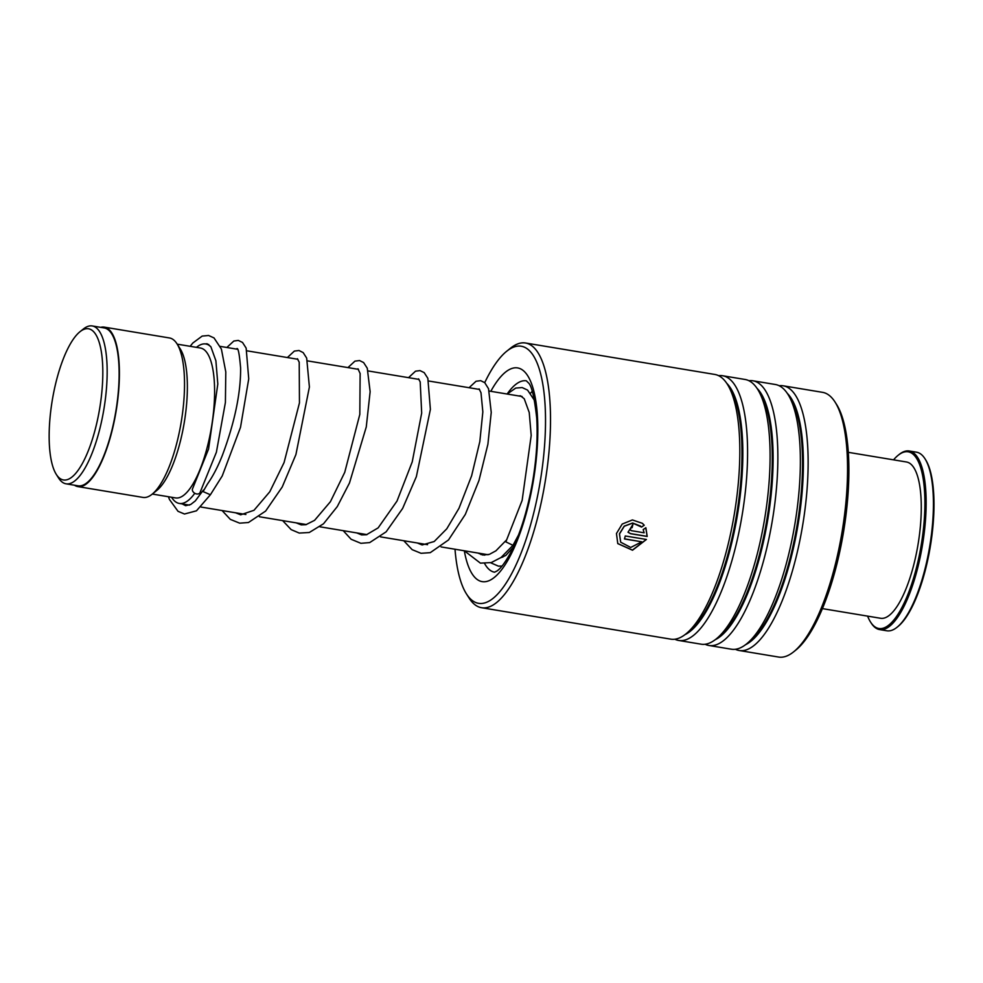 <?xml version="1.0" encoding="UTF-8"?>
<svg xmlns="http://www.w3.org/2000/svg" width="983" height="983" viewBox="0 0 983 983"><rect width="100%" height="100%" fill="white"/><g stroke="black" fill="none" stroke-linecap="round" stroke-linejoin="round"><path stroke-width="1.47" d="M57.628 376.022A76.625 24.059 -80.6 0 0 56.289 474.384A76.625 24.059 -80.6 0 0 94.331 432.692A76.625 24.059 -80.6 0 0 101.618 353.548A76.625 24.059 -80.6 0 0 79.979 331.726A76.625 24.059 -80.6 0 0 57.628 376.022M56.289 474.384L58.587 478.021A80.016 25.128 -80.6 0 0 66.058 483.82A80.016 25.128 -80.6 0 0 98.325 434.474A80.016 25.128 -80.6 0 0 92.267 325.951A80.016 25.128 -80.6 0 0 83.334 329.035L79.979 331.726M66.058 483.82L78.013 485.811A80.016 25.128 -80.6 0 0 110.293 436.464A80.016 25.128 -80.6 0 0 104.235 327.941L92.267 325.951M171.57 497.251L171.779 497.582A80.827 25.374 -80.6 0 0 179.311 503.443A80.827 25.374 -80.6 0 0 194.794 493.269M152.316 494.056L175.564 497.914A75.974 23.85 -80.6 0 0 206.209 451.062A75.974 23.85 -80.6 0 0 200.458 348.019L177.21 344.161M74.487 485.221A80.827 25.374 -80.6 0 0 77.878 486.597L142.977 497.41A80.827 25.374 -80.6 0 0 152.009 494.302L156.801 490.456A75.974 23.85 -80.6 0 0 178.967 446.528A75.974 23.85 -80.6 0 0 180.294 349.002L177.001 343.817A80.827 25.374 -80.6 0 0 169.469 337.955L104.358 327.142A80.827 25.374 -80.6 0 0 100.696 327.351M152.009 494.302A80.827 25.374 -80.6 0 0 175.588 447.572A80.827 25.374 -80.6 0 0 177.001 343.817M77.878 486.597A80.827 25.374 -80.6 0 0 110.477 436.759A80.827 25.374 -80.6 0 0 104.358 327.142M210.866 346.741A80.827 25.374 -80.6 0 0 205.803 343.989A80.827 25.374 -80.6 0 0 196.772 347.097L196.465 347.355M455.006 549.239A130.284 40.905 -80.6 0 0 466.409 593.843A130.284 40.905 -80.6 0 0 467.92 596.03A130.284 40.905 -80.6 0 0 532.479 517.869A130.284 40.905 -80.6 0 0 531.877 353.487A130.284 40.905 -80.6 0 0 506.687 351.25A130.284 40.905 -80.6 0 0 484.717 382.657M506.687 351.25L510.533 348.179A134.167 42.122 99.4 0 1 525.512 343.006A134.167 42.122 99.4 0 1 536.46 350.489A134.167 42.122 99.4 0 1 541.486 501.281A134.167 42.122 99.4 0 1 481.547 607.715A134.167 42.122 99.4 0 1 470.599 600.244A134.167 42.122 99.4 0 1 469.038 597.983L466.409 593.843M735.382 649.284A134.167 42.122 -80.6 0 0 739.179 650.5L778.585 657.049A134.167 42.122 -80.6 0 0 793.576 651.889A134.167 42.122 -80.6 0 0 842.124 531.594A134.167 42.122 -80.6 0 0 835.058 402.072A134.167 42.122 -80.6 0 0 833.498 399.811A134.167 42.122 -80.6 0 0 822.55 392.34L783.132 385.791A134.167 42.122 -80.6 0 0 779.15 385.729M481.547 607.715L670.848 639.159A134.167 42.122 -80.6 0 0 685.827 633.986A134.167 42.122 -80.6 0 0 734.387 513.704A134.167 42.122 -80.6 0 0 727.322 384.181A134.167 42.122 -80.6 0 0 725.761 381.92A134.167 42.122 -80.6 0 0 714.813 374.449L525.512 343.006M674.83 639.22A134.167 42.122 -80.6 0 0 678.614 640.449A134.167 42.122 -80.6 0 0 738.552 534.002A134.167 42.122 -80.6 0 0 733.527 383.21A134.167 42.122 -80.6 0 0 722.579 375.739A134.167 42.122 -80.6 0 0 718.598 375.666M678.614 640.449L701.125 644.184A134.167 42.122 -80.6 0 0 716.103 639.024A134.167 42.122 -80.6 0 0 764.663 518.729A134.167 42.122 -80.6 0 0 757.598 389.207A134.167 42.122 -80.6 0 0 756.038 386.946A134.167 42.122 -80.6 0 0 745.089 379.475L722.579 375.739M705.106 644.246A134.167 42.122 -80.6 0 0 708.89 645.475A134.167 42.122 -80.6 0 0 768.829 539.04A134.167 42.122 -80.6 0 0 763.803 388.236A134.167 42.122 -80.6 0 0 752.855 380.765A134.167 42.122 -80.6 0 0 748.874 380.704M708.89 645.475L731.401 649.21A134.167 42.122 -80.6 0 0 746.392 644.049A134.167 42.122 -80.6 0 0 794.94 523.755A134.167 42.122 -80.6 0 0 787.875 394.232A134.167 42.122 -80.6 0 0 786.314 391.984A134.167 42.122 -80.6 0 0 775.366 384.5L752.855 380.765M739.179 650.5A134.167 42.122 -80.6 0 0 799.105 544.066A134.167 42.122 -80.6 0 0 794.08 393.274A134.167 42.122 -80.6 0 0 783.132 385.791M631.393 530.673L644.135 532.798L643.189 529.604L645.868 527.773L647.195 536.46L630.619 533.708L628.026 532.245L632.88 524.541A134.167 42.122 -80.6 0 1 632.143 527.625C629.943 528.313 629.685 529.333 631.393 530.673L630.558 530.218M644.234 525.241L641.567 527.072L632.683 523.091L624.266 526.249L619.511 533.929L620.691 542.198L630.73 547.457L641.752 541.817L624.463 538.954A134.167 42.122 -80.6 0 0 625.274 535.968L646.396 539.47L632.511 550.222L617.766 543.599L616.464 533.499L622.214 524.05L632.401 519.946L642.354 523.312L644.234 525.241L641.481 526.999M835.058 402.072L836.594 404.492A131.906 41.421 99.4 0 1 843.549 531.828A131.906 41.421 99.4 0 1 795.812 650.095L793.576 651.889M640.56 526.089L632.622 523.005L624.205 526.138L619.437 533.806L620.654 542.125M641.752 541.817L624.5 538.844M646.286 539.458L632.45 550.087L617.729 543.525M642.317 523.275L644.148 525.155M645.782 527.699L647.109 536.362L630.533 533.609L627.99 532.184M632.143 527.625L632.057 527.527A133.848 42.023 -80.6 0 0 632.769 524.529M632.057 527.527C629.857 528.227 629.599 529.247 631.307 530.587M518.545 534.949L512.966 545.332L505.864 541.866L522.133 500.421L531.201 435.481L529.235 412.528L524.234 398.754L520.486 395.805L518.692 395.952M236.829 348.658C238.169 347.564 239.422 354.015 240.614 367.998C240.798 393.114 234.753 422.174 222.441 455.166C217.98 466.544 212.992 476.165 207.474 484.005L203.063 491.586L210.399 494.756L196.465 510.816L184.485 514.011L178.034 511.32L169.481 499.511L168.388 496.722M190.161 346.311L192.791 343.042L202.166 336.088L208.605 335.486L214.011 337.919L221.396 349.076L225.795 371.955L225.402 402.452L216.395 452.217L199.967 492.704A4.202 3.023 -150.5 0 1 195.715 493.699A4.202 3.023 -150.5 0 1 192.361 490.001A4.202 3.023 -150.5 0 1 192.631 488.6L208.556 449.059L217.808 383.997L215.891 360.749L210.878 346.766L207.106 343.755L205.263 343.915M530.55 393.163A96.174 30.203 99.4 0 1 532.221 391.332M924.978 458.754L925.63 459.798A89.551 28.114 99.4 0 1 933.85 512.254A89.551 28.114 99.4 0 1 897.946 626.54L896.987 627.301A90.522 28.421 -80.6 0 0 933.285 511.787A90.522 28.421 -80.6 0 0 924.978 458.754A90.522 28.421 -80.6 0 0 916.537 452.192L909.263 450.988A90.522 28.421 99.4 0 1 926.011 510.57A90.522 28.421 99.4 0 1 879.613 629.587A90.522 28.421 99.4 0 1 871.171 623.013L870.508 621.981A89.551 28.114 -80.6 0 0 903.574 604.238A89.551 28.114 -80.6 0 0 924.77 510.742A89.551 28.114 -80.6 0 0 898.204 455.24A89.551 28.114 -80.6 0 0 893.559 459.847M898.204 455.24L899.162 454.465A90.522 28.421 99.4 0 1 909.263 450.988M848.341 452.34L906.51 461.998A79.205 24.87 99.4 0 1 921.157 514.134A79.205 24.87 99.4 0 1 880.559 618.27L822.39 608.612M867.608 616.12A89.551 28.114 -80.6 0 0 870.508 621.981M879.613 629.587L886.875 630.791A90.522 28.421 -80.6 0 0 896.987 627.301M746.392 644.049L750.041 641.125A130.481 40.967 -80.6 0 0 797.262 524.148A130.481 40.967 -80.6 0 0 790.381 398.176L787.875 394.232M716.103 639.024L719.753 636.099A130.481 40.967 -80.6 0 0 766.973 519.11A130.481 40.967 -80.6 0 0 760.105 393.151L757.598 389.207M685.827 633.986L689.476 631.061A130.481 40.967 -80.6 0 0 736.697 514.084A130.481 40.967 -80.6 0 0 729.828 388.125L727.322 384.181M526.323 380.826A96.985 30.448 -80.6 0 0 507.13 394.036M480.65 553.49A96.985 30.448 -80.6 0 0 480.97 554.584M484.619 563.566A96.985 30.448 -80.6 0 0 486.696 566.798A96.985 30.448 -80.6 0 0 494.535 572.192L496.734 571.123C500.593 568.776 505.36 562.362 511.062 551.893C520.535 533.228 527.785 509.513 532.798 480.748C536.571 457.795 537.873 436.87 536.706 417.972C534.334 396.616 531.447 384.795 528.043 382.534L526.384 380.839M490.812 391.32A108.302 34.012 99.4 0 1 526.47 373.958A108.302 34.012 99.4 0 1 526.986 510.595A108.302 34.012 99.4 0 1 473.315 575.571A108.302 34.012 99.4 0 1 464.32 550.787L480.404 563.136L491.242 562.583L501.011 557.533L512.966 545.332M684.979 634.649A130.481 40.967 -80.6 0 0 736.759 518.877A130.481 40.967 -80.6 0 0 729.165 386.073A130.481 40.967 -80.6 0 0 726.72 383.272M715.255 639.687A130.481 40.967 -80.6 0 0 767.035 523.902A130.481 40.967 -80.6 0 0 759.441 391.099A130.481 40.967 -80.6 0 0 756.996 388.297M745.532 644.713A130.481 40.967 -80.6 0 0 797.311 528.928A130.481 40.967 -80.6 0 0 789.718 396.124A130.481 40.967 -80.6 0 0 787.285 393.335M502.78 557.164L501.699 556.992M488.096 554.731L441.084 546.917M427.556 544.68L380.519 536.865M367.003 534.617L319.966 526.802M306.438 524.566L259.401 516.751M245.885 514.502L201.06 507.056M189.4 505.127L179.311 503.443M522.12 396.518L489.288 391.062M479.569 389.452L428.723 381.011M419.004 379.401L368.158 370.947M358.451 369.338L307.605 360.896M297.886 359.286L247.04 350.833M237.333 349.223L220.29 346.397M208.74 344.48L205.803 343.989M513.458 547.027L505.815 555.432L500.716 557.754M235.601 512.794L240.651 514.822L253.995 510.288L269.76 491.795L284.075 462.563L299.459 402.87L299.213 362.199L297.394 358.721M296.166 522.858L301.216 524.873L305.885 524.701L314.585 520.339L330.399 501.723L344.738 472.331L359.815 414.396L360.134 373.503L357.947 368.772M356.718 532.909L361.572 534.899L366.475 534.74L378.148 527.871L396.997 501.084L412.233 461.875L421.682 413.069L420.196 381.908L418.512 378.836M417.284 542.972L422.125 544.963L434.216 541.51L446.786 528.793L458.987 508.272L471.619 475.809L479.827 441.564L482.837 411.877L480.994 392.709L479.065 388.887M477.836 553.024L482.874 555.039L489.423 554.338L495.899 550.836L506.22 540.281M203.395 490.075L195.273 500.949L190.727 504.476L185.64 505.692L182.26 503.935M210.399 494.756L222.232 475.944L240.516 427.298L248.736 378.836L246.143 348.105L242.506 342.44L238.304 340.413L233.831 341.027L226.84 347.478M222.084 510.558L230.341 519.38L239.655 523.165L248.429 522.526L265.643 511.062L282.232 486.978L295.92 454.551L309.399 387.019L306.671 358.082L303.169 352.602L298.979 350.489L294.347 351.091L287.405 357.542M282.637 520.609L291.165 529.628L299.25 533.069L309.301 532.491L323.518 523.779L337.267 506.601L349.481 482.985L366.266 426.978L370.136 391.676L367.261 368.207L363.612 362.555L359.569 360.552L354.937 361.142L347.957 367.593M343.202 530.673L351.14 539.274L360.884 543.304L369.669 542.604L386.135 531.828L402.637 508.432L416.362 476.644L430.394 409.37L427.838 378.308L424.189 372.618L419.987 370.591L415.514 371.193L408.523 377.656M403.755 540.724L412.16 549.657L421.068 553.306L430.271 552.655L448.494 539.974L465.328 514.404L478.967 480.527L487.887 444.316L491.242 412.393L488.526 388.727L484.73 382.657L480.687 380.667L476.042 381.257L469.088 387.707M502.018 566.061L498.393 566.134L490.628 562.755M484.631 555.174L484.041 554.056M507.142 394.036L515.743 388.076L522.157 387.56L527.552 390.079L534.555 400.499"/></g></svg>
